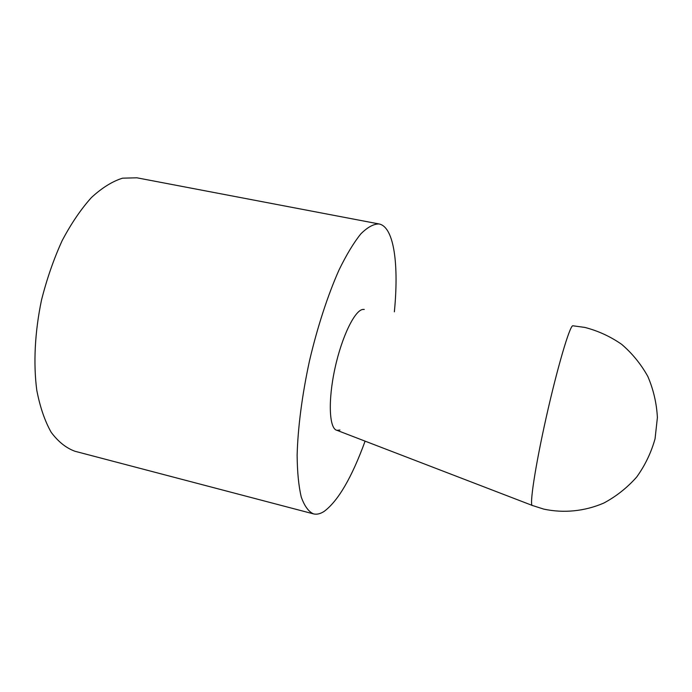 <?xml version="1.0" encoding="UTF-8"?>
<svg xmlns="http://www.w3.org/2000/svg" width="692" height="692" viewBox="0 0 692 692"><rect width="100%" height="100%" fill="white"/><g stroke="black" fill="none" stroke-linecap="round" stroke-linejoin="round"><path stroke-width="1.04" d="M394.362 311.832C398.895 265.849 394.362 228.317 379.899 224.165L379.06 223.966C373.68 223.862 367.608 227.158 360.861 233.853C353.811 242.563 346.554 254.57 339.08 269.854C327.939 294.861 317.542 326.615 309.54 360.618C302.127 394.743 297.837 427.881 297.127 455.249C297.292 472.264 298.676 486.225 301.279 497.124C304.497 506.068 308.554 511.656 313.459 513.879C316.763 514.701 320.335 513.871 324.159 511.397C338.215 500.87 351.856 477.454 365.099 441.15M339.954 430.017L336.978 430.346C329.193 428.945 327.844 400.876 334.945 368.421C341.969 335.957 355.29 309.186 363.352 309.411C355.29 309.186 341.969 335.957 334.945 368.421C327.844 400.876 329.193 428.945 336.978 430.346M313.459 513.879L74.987 451.271C66.164 448.07 58.223 441.738 51.165 432.266C44.807 421.013 40.015 407.017 36.788 390.279C33.251 363.568 34.825 331.97 41.529 299.965C46.874 278.833 53.751 259.05 62.159 240.617C71.233 223.481 80.99 209.122 91.439 197.531C102.001 187.8 112.381 181.347 122.562 178.173L136.878 177.801L379.06 223.966M364.243 309.48L363.352 309.411M573.158 325.82L572.786 325.768C569.689 325.889 557.354 367.573 546.204 417.414C535.028 467.264 529.12 506.951 532.494 505.523L543.704 509.096C563.625 513.369 584.576 511.362 603.831 503.049C616.235 496.406 627.168 487.748 636.657 477.073C645.031 465.448 651.163 452.689 655.056 438.806L657.4 417.527C656.621 403.168 653.421 389.466 647.807 376.405C640.913 364.053 632.194 353.353 621.632 344.313C610.266 336.442 598 330.811 584.818 327.42L573.158 325.82M337.004 430.346L532.096 505.368"/></g></svg>

